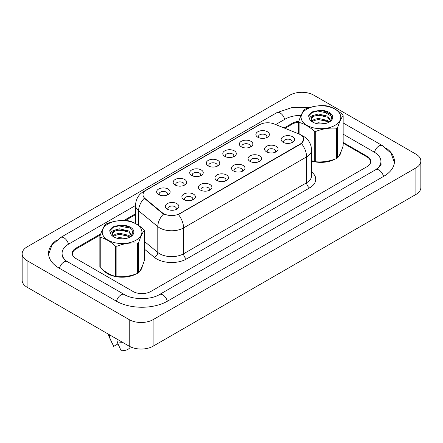 <?xml version="1.0" encoding="UTF-8"?>
<svg xmlns="http://www.w3.org/2000/svg" width="443" height="443" viewBox="0 0 443 443"><rect width="100%" height="100%" fill="white"/><g stroke="black" fill="none" stroke-linecap="round" stroke-linejoin="round"><path stroke-width="0.66" d="M241.33 146.816L241.33 146.816A6.756 3.898 180 0 1 241.33 141.3A6.756 3.898 180 0 1 250.882 141.3A6.756 3.898 180 0 1 250.882 146.816A6.756 3.898 180 0 1 241.33 146.816M249.774 147.336A4.225 2.437 0 0 0 250.328 146.129A4.225 2.437 0 0 0 249.093 144.401A4.225 2.437 0 0 0 244.492 143.875A4.225 2.437 0 0 0 241.884 146.129A4.225 2.437 0 0 0 242.437 147.336M224.784 156.368L224.784 156.368A6.756 3.898 180 0 1 224.784 150.853A6.756 3.898 180 0 1 234.341 150.853A6.756 3.898 180 0 1 234.341 156.368A6.756 3.898 180 0 1 224.784 156.368M233.234 156.883A4.225 2.437 0 0 0 233.788 155.681A4.225 2.437 0 0 0 232.547 153.954A4.225 2.437 0 0 0 227.946 153.428A4.225 2.437 0 0 0 225.337 155.681A4.225 2.437 0 0 0 225.891 156.883M208.243 165.92L208.243 165.92A6.756 3.898 180 0 1 208.243 160.405A6.756 3.898 180 0 1 217.795 160.405A6.756 3.898 180 0 1 217.795 165.92A6.756 3.898 180 0 1 208.243 165.92M216.688 166.435A4.225 2.437 0 0 0 217.242 165.228A4.225 2.437 0 0 0 216.007 163.506A4.225 2.437 0 0 0 211.405 162.98A4.225 2.437 0 0 0 208.797 165.228A4.225 2.437 0 0 0 209.351 166.435M191.697 175.472L191.697 175.472A6.756 3.898 180 0 1 191.697 169.951A6.756 3.898 180 0 1 201.255 169.951A6.756 3.898 180 0 1 201.255 175.472A6.756 3.898 180 0 1 191.697 175.472M200.147 175.987A4.225 2.437 0 0 0 200.701 174.78A4.225 2.437 0 0 0 199.461 173.058A4.225 2.437 0 0 0 194.859 172.526A4.225 2.437 0 0 0 192.251 174.78A4.225 2.437 0 0 0 192.805 175.987M175.157 185.024L175.157 185.024A6.756 3.898 180 0 1 175.157 179.504A6.756 3.898 180 0 1 184.709 179.504A6.756 3.898 180 0 1 184.709 185.024A6.756 3.898 180 0 1 175.157 185.024M183.601 185.539A4.225 2.437 0 0 0 184.155 184.332A4.225 2.437 0 0 0 182.92 182.61A4.225 2.437 0 0 0 178.319 182.079A4.225 2.437 0 0 0 175.71 184.332A4.225 2.437 0 0 0 176.264 185.539M158.611 194.571L158.611 194.571A6.756 3.898 180 0 1 158.611 189.056A6.756 3.898 180 0 1 168.168 189.056A6.756 3.898 180 0 1 168.168 194.571A6.756 3.898 180 0 1 158.611 194.571M167.055 195.092A4.225 2.437 0 0 0 167.609 193.884A4.225 2.437 0 0 0 166.374 192.162A4.225 2.437 0 0 0 161.773 191.631A4.225 2.437 0 0 0 159.164 193.884A4.225 2.437 0 0 0 159.718 195.092M257.87 137.264L257.87 137.264A6.756 3.898 180 0 1 257.87 131.748A6.756 3.898 180 0 1 267.428 131.748A6.756 3.898 180 0 1 267.428 137.264A6.756 3.898 180 0 1 257.87 137.264M266.321 137.784A4.225 2.437 0 0 0 266.874 136.577A4.225 2.437 0 0 0 265.634 134.849A4.225 2.437 0 0 0 261.032 134.323A4.225 2.437 0 0 0 258.43 136.577A4.225 2.437 0 0 0 258.978 137.784M266.564 151.833L266.564 151.833A6.756 3.898 180 0 1 266.564 146.317A6.756 3.898 180 0 1 276.116 146.317A6.756 3.898 180 0 1 276.116 151.833A6.756 3.898 180 0 1 266.564 151.833M275.009 152.353A4.225 2.437 0 0 0 275.563 151.146A4.225 2.437 0 0 0 274.328 149.418A4.225 2.437 0 0 0 269.726 148.892A4.225 2.437 0 0 0 267.118 151.146A4.225 2.437 0 0 0 267.672 152.353M250.018 161.385L250.018 161.385A6.756 3.898 180 0 1 250.018 155.87A6.756 3.898 180 0 1 259.576 155.87A6.756 3.898 180 0 1 259.576 161.385A6.756 3.898 180 0 1 250.018 161.385M258.468 161.9A4.225 2.437 0 0 0 259.022 160.698A4.225 2.437 0 0 0 257.782 158.971A4.225 2.437 0 0 0 253.18 158.444A4.225 2.437 0 0 0 250.572 160.698A4.225 2.437 0 0 0 251.126 161.9M233.472 170.937L233.472 170.937A6.756 3.898 180 0 1 233.472 165.422A6.756 3.898 180 0 1 243.03 165.422A6.756 3.898 180 0 1 243.03 170.937A6.756 3.898 180 0 1 233.472 170.937M241.922 171.452A4.225 2.437 0 0 0 242.476 170.245A4.225 2.437 0 0 0 241.241 168.523A4.225 2.437 0 0 0 236.634 167.997A4.225 2.437 0 0 0 234.031 170.245A4.225 2.437 0 0 0 234.585 171.452M216.932 180.489L216.932 180.489A6.756 3.898 180 0 1 216.932 174.968A6.756 3.898 180 0 1 226.489 174.968A6.756 3.898 180 0 1 226.489 180.489A6.756 3.898 180 0 1 216.932 180.489M225.376 181.004A4.225 2.437 0 0 0 225.93 179.797A4.225 2.437 0 0 0 224.695 178.075A4.225 2.437 0 0 0 220.093 177.543A4.225 2.437 0 0 0 217.485 179.797A4.225 2.437 0 0 0 218.039 181.004M200.386 190.041L200.386 190.041A6.756 3.898 180 0 1 200.386 184.521A6.756 3.898 180 0 1 209.943 184.521A6.756 3.898 180 0 1 209.943 190.041A6.756 3.898 180 0 1 200.386 190.041M208.836 190.556A4.225 2.437 0 0 0 209.389 189.349A4.225 2.437 0 0 0 208.149 187.627A4.225 2.437 0 0 0 203.547 187.096A4.225 2.437 0 0 0 200.945 189.349A4.225 2.437 0 0 0 201.499 190.556M183.845 199.588L183.845 199.588A6.756 3.898 180 0 1 183.845 194.073A6.756 3.898 180 0 1 193.397 194.073A6.756 3.898 180 0 1 193.397 199.588A6.756 3.898 180 0 1 183.845 199.588M192.29 200.109A4.225 2.437 0 0 0 192.843 198.901A4.225 2.437 0 0 0 191.609 197.179A4.225 2.437 0 0 0 187.007 196.648A4.225 2.437 0 0 0 184.399 198.901A4.225 2.437 0 0 0 184.952 200.109M167.299 209.14L167.299 209.14A6.756 3.898 180 0 1 167.299 203.625A6.756 3.898 180 0 1 176.857 203.625A6.756 3.898 180 0 1 176.857 209.14A6.756 3.898 180 0 1 167.299 209.14M175.749 209.661A4.225 2.437 0 0 0 176.303 208.454A4.225 2.437 0 0 0 175.063 206.726A4.225 2.437 0 0 0 170.461 206.2A4.225 2.437 0 0 0 167.853 208.454A4.225 2.437 0 0 0 168.406 209.661M283.105 142.281L283.105 142.281A6.756 3.898 180 0 1 283.105 136.765A6.756 3.898 180 0 1 292.662 136.765A6.756 3.898 180 0 1 292.662 142.281A6.756 3.898 180 0 1 283.105 142.281M291.555 142.801A4.225 2.437 0 0 0 292.109 141.594A4.225 2.437 0 0 0 290.868 139.866A4.225 2.437 0 0 0 286.267 139.34A4.225 2.437 0 0 0 283.658 141.594A4.225 2.437 0 0 0 284.212 142.801M298.815 133.908A11.402 6.584 180 0 1 300.337 134.644A11.402 6.584 180 0 1 303.676 139.301A11.402 6.584 180 0 1 300.337 143.953L179.692 213.609A11.402 6.584 180 0 1 162.288 212.729L145.071 198.53A11.402 6.584 180 0 1 143.011 194.754A11.402 6.584 180 0 1 146.351 190.102L259.62 124.704A11.402 6.584 180 0 1 274.223 123.968L298.815 133.908M103.695 270.457A20.273 11.701 0 0 0 107.727 273.78A20.273 11.701 0 0 0 136.079 273.957A20.273 11.701 0 0 1 107.727 273.78A20.273 11.701 0 0 1 103.695 270.457M303.676 139.301L301.439 143.493L300.337 144.296L178.407 214.523A14.78 8.533 60 0 1 183.574 227.918A16.895 9.752 180 0 1 159.685 227.918A16.895 9.752 180 0 1 157.791 226.617L138.609 210.796A16.895 9.752 180 0 1 135.552 205.203L135.552 223.56M164.851 214.523L162.288 213.227L144.307 198.254A14.78 9.884 129.5 0 0 138.609 210.796L138.609 225.437M311.556 161.053A20.273 11.701 0 0 0 334.958 159.131A20.273 11.701 0 0 1 311.556 161.053M338.718 156.301A20.273 11.701 0 0 0 341.176 151.356A20.273 11.701 0 0 1 338.718 156.301M139.838 271.127A20.273 11.701 0 0 0 142.297 266.177A20.273 11.701 0 0 1 139.838 271.127M370.575 162.791A12.67 7.315 0 0 0 370.641 162.06A12.67 7.315 0 0 0 366.926 156.888L343.148 143.155M298.732 122.13A12.67 7.315 0 0 0 292.275 124.129L285.004 128.326M135.552 214.611L125.325 220.514M100.362 234.928L76.074 248.949A12.67 7.315 0 0 0 72.359 254.121A12.67 7.315 0 0 0 72.381 254.542M108.546 334.249L108.546 334.465A13.511 7.802 0 0 0 109 336.475A13.511 7.802 0 0 0 109.532 337.389L113.663 346.382L117.949 343.912M109.532 337.389L109.532 334.819M116.996 339.128L116.996 341.703L121.127 350.69A8.445 4.879 0 0 0 130.22 347.102L130.364 346.791M116.996 341.703A13.511 7.802 0 0 0 122.429 342.267M100.744 233.843L75.925 248.174A12.67 7.315 0 0 0 72.209 253.346A12.67 7.315 0 0 0 75.925 258.518L132.961 291.45A12.67 7.315 0 0 0 150.875 291.45L367.075 166.629A12.67 7.315 0 0 0 370.791 161.457A12.67 7.315 0 0 0 367.075 156.285L343.148 142.469M298.826 121.327A12.67 7.315 0 0 0 292.125 123.353L284.129 127.972M135.552 213.747L123.896 220.476M376.711 169.082A22.803 13.168 0 0 0 380.925 161.457A22.803 13.168 0 0 0 374.246 152.143L343.148 134.19M301.063 115.357A22.803 13.168 0 0 0 284.954 119.217L275.696 124.561M135.552 205.474L68.754 244.038A22.803 13.168 0 0 0 62.075 253.346A22.803 13.168 0 0 0 66.289 260.971M129.229 319.641A16.895 9.752 0 0 0 153.117 319.641L415.905 167.919A16.895 9.752 0 0 0 420.85 161.025A16.895 9.752 0 0 0 415.905 154.125L313.771 95.162A16.895 9.752 0 0 0 289.883 95.162L27.095 246.884A16.895 9.752 0 0 0 22.15 253.778A16.895 9.752 0 0 0 27.095 260.678L129.229 319.641L129.229 346.188A16.895 9.752 0 0 0 153.117 346.188L415.905 194.471A16.895 9.752 0 0 0 420.85 187.577L420.85 161.025M22.15 253.778L22.15 280.33A16.895 9.752 0 0 0 27.095 287.225L129.229 346.188M56.959 239.94A36.32 20.971 0 0 0 48.564 253.346A36.32 20.971 0 0 0 59.201 268.176L116.238 301.107A36.32 20.971 0 0 0 167.598 301.107L383.799 176.281A36.32 20.971 0 0 0 394.436 161.457A36.32 20.971 0 0 0 386.041 148.045M306.905 109.128A19.846 11.457 -0 0 0 306.905 125.336A19.846 11.457 -0 0 0 334.974 125.336A19.846 11.457 -0 0 0 334.974 109.128A19.846 11.457 -0 0 0 306.905 109.128M311.556 160.682L314.32 161.54A22.803 13.168 -0 0 0 315.765 161.761C322.659 162.365 329.581 161.296 336.53 158.55A22.803 13.168 -0 0 0 337.068 158.251A22.803 13.168 -0 0 0 337.588 157.941C339.432 155.631 341.287 151.633 343.148 145.952L343.148 115.634A22.803 13.168 -0 0 0 342.766 114.803C337.682 110.202 332.615 107.272 327.56 106.027A22.803 13.168 -0 0 0 326.12 105.805C319.165 105.207 312.243 106.281 305.354 109.017A22.803 13.168 -0 0 0 304.817 109.316A22.803 13.168 -0 0 0 304.297 109.626C302.431 111.968 300.581 115.966 298.732 121.615A22.803 13.168 -0 0 0 299.119 122.451L299.119 134.035M314.32 161.54L314.32 131.222C309.242 126.62 304.175 123.697 299.119 122.451M314.32 131.222A22.803 13.168 -0 0 0 315.765 131.449L315.765 161.761M336.53 158.55L336.53 128.237C329.636 127.634 322.714 128.703 315.765 131.449M336.53 128.237A22.803 13.168 -0 0 0 337.068 127.933A22.803 13.168 -0 0 0 337.588 127.623L337.588 157.941M325.084 123.608L318.439 122.766L315.56 123.292M322.288 124.001L318.301 123.874M329.343 121.936L327.765 120.557L318.439 118.386L314.115 119.46L311.972 121.05M328.695 122.368L327.765 121.653L318.439 119.477L314.115 120.557L312.453 121.637M330.594 120.673L327.765 116.177L318.439 114.006L313.744 115.269A9.652 5.576 -0 0 0 311.285 118.984A9.652 5.576 -0 0 0 313.434 122.489M330.5 120.884L327.765 117.273L318.439 115.102L314.115 116.177L311.617 118.314L311.302 119.3M328.8 122.312L331.718 118.663L330.744 114.648L326.286 111.625L319.924 110.445L313.694 111.309C310.908 112.483 309.197 114.05 308.566 116L309.784 119.449A11.8 6.811 -0 0 0 312.597 122.046A11.8 6.811 -0 0 0 329.282 122.046A11.8 6.811 -0 0 0 331.635 114.355A11.8 6.811 -0 0 0 319.924 110.445M309.784 119.449C309.208 117.578 310.532 116.182 313.744 115.269M298.732 133.875L298.732 121.615M343.148 115.634C341.304 117.949 339.449 121.941 337.588 127.623M325.378 120.435L317.692 119.776L314.63 120.335M325.378 116.055L317.692 115.396L314.63 115.955M329.586 113.474L317.692 111.016L312.06 112.528L308.566 116M108.026 223.953A19.846 11.457 -0 0 0 108.026 240.156A19.846 11.457 -0 0 0 136.095 240.156A19.846 11.457 -0 0 0 136.095 223.953A19.846 11.457 -0 0 0 108.026 223.953M105.932 224.141A22.803 13.168 -0 0 0 105.412 224.451C103.551 226.794 101.696 230.786 99.852 236.44A22.803 13.168 -0 0 0 100.234 237.271L100.234 267.589C105.29 272.174 110.357 275.103 115.44 276.366A22.803 13.168 -0 0 0 116.88 276.587C123.774 277.191 130.696 276.116 137.646 273.375A22.803 13.168 -0 0 0 138.183 273.076A22.803 13.168 -0 0 0 138.703 272.766C140.553 270.451 142.408 266.459 144.268 260.777L144.268 230.46A22.803 13.168 -0 0 0 143.881 229.624C138.803 225.022 133.736 222.098 128.68 220.852A22.803 13.168 -0 0 0 127.235 220.625C120.286 220.033 113.364 221.101 106.47 223.837A22.803 13.168 -0 0 0 105.932 224.141M115.44 276.366L115.44 246.048C110.357 241.446 105.29 238.522 100.234 237.271M115.44 246.048A22.803 13.168 -0 0 0 116.88 246.269L116.88 276.587M137.646 273.375L137.646 243.057C130.757 242.454 123.835 243.528 116.88 246.269M137.646 243.057A22.803 13.168 -0 0 0 138.183 242.758A22.803 13.168 -0 0 0 138.703 242.448L138.703 272.766M99.852 236.44L99.852 266.752A22.803 13.168 -0 0 0 100.234 267.589M126.205 238.434L119.56 237.586L116.681 238.118M123.409 238.821L119.416 238.694M130.463 236.756L128.885 235.383L119.56 233.206L115.235 234.286L113.092 235.875M129.81 237.193L128.885 236.473L119.56 234.303L115.235 235.383L113.569 236.462M131.715 235.499L128.885 231.002L119.56 228.826L114.864 230.089A9.652 5.576 -0 0 0 112.406 233.804A9.652 5.576 -0 0 0 114.549 237.31M131.615 235.704L128.885 232.093L119.56 229.923L115.235 231.002L112.732 233.134L112.422 234.125M129.921 237.138L132.839 233.483L131.864 229.474L127.401 226.451L121.039 225.266L114.809 226.135C112.024 227.309 110.318 228.87 109.687 230.82L110.905 234.275A11.8 6.811 -0 0 0 113.718 236.872A11.8 6.811 -0 0 0 130.403 236.872A11.8 6.811 -0 0 0 132.756 229.181A11.8 6.811 -0 0 0 121.039 225.266M110.905 234.275C110.329 232.398 111.647 231.002 114.864 230.089M144.268 230.46C142.419 232.769 140.569 236.767 138.703 242.448M126.499 235.255L118.807 234.602L115.75 235.155M126.499 230.881L118.807 230.222L115.75 230.775M130.707 228.3L118.807 225.841L113.181 227.353L109.687 230.82M179.692 213.609L179.692 213.947M162.288 212.729L162.288 213.227M145.071 198.53L145.071 199.034M300.337 143.953L300.337 144.296M311.556 171.984A21.114 12.194 180 0 1 309.591 187.921L186.564 258.95A4.225 2.437 60 0 1 183.574 253.778L306.606 182.749A16.895 9.752 0 0 0 311.556 175.849L311.556 149.989A16.895 9.752 180 0 1 306.606 156.883A14.78 8.533 -120 0 0 301.439 143.493M186.564 258.95A21.114 12.194 180 0 1 156.7 258.95A21.114 12.194 180 0 1 154.336 257.322L144.268 249.027M163.55 214.013A14.78 9.884 129.5 0 0 157.791 226.617L157.791 252.477A16.895 9.752 0 0 0 159.685 253.778A16.895 9.752 0 0 0 183.574 253.778L183.574 227.918L306.606 156.883L306.606 182.749A4.225 2.437 60 0 0 309.591 187.921M311.556 149.989C311.268 143.914 308.599 139.362 303.544 136.328L301.412 135.287A14.78 6.922 112 0 0 301.212 135.215M145.094 190.961A14.78 8.533 -120 0 0 143.56 191.537C138.509 194.571 135.84 199.129 135.552 205.203M143.56 191.537L258.38 125.253A14.78 8.533 60 0 1 259.498 124.776M144.268 241.324L157.791 252.477A4.225 2.824 -50.5 0 1 154.336 257.322M167.343 301.251A6.756 3.904 -120 0 0 159.441 294.562C151.135 299.933 132.701 299.933 124.394 294.562L67.358 261.636L65.365 260.312L62.358 256.763L62.075 255.417M116.492 301.251A6.756 3.904 -60 0 1 121.017 294.9A6.756 3.904 -60 0 1 124.394 294.562M59.456 268.32A6.756 3.904 -60 0 1 63.975 261.968A6.756 3.904 -60 0 1 67.358 261.636M48.597 254.299L51.964 245.112L60.597 237.498A6.756 3.904 60 0 1 68.504 244.187M60.597 237.498L276.803 112.672A6.756 3.904 60 0 1 284.705 119.361M394.403 162.409L391.036 153.217L382.403 145.603A6.756 3.904 120 0 0 379.025 145.941A6.756 3.904 120 0 0 374.496 152.292M383.544 176.43A6.756 3.904 -120 0 0 375.642 169.741L159.441 294.562M153.117 346.188L153.117 319.641M27.095 287.225L27.095 260.678M415.905 194.471L415.905 167.919M75.925 249.038L75.925 248.174M292.125 124.217L292.125 123.353M367.075 156.972L367.075 156.285M258.38 125.253L261.088 123.99M370.641 162.06L370.641 162.575M72.359 254.121L72.359 254.47M111.885 342.738L109 336.475M380.925 163.522C381.866 164.209 380.105 166.28 375.642 169.741M325.367 112.672L331.635 116.293M343.148 122.944L382.403 145.603M276.803 112.672L292.352 107.439L309.928 107.455"/></g></svg>
